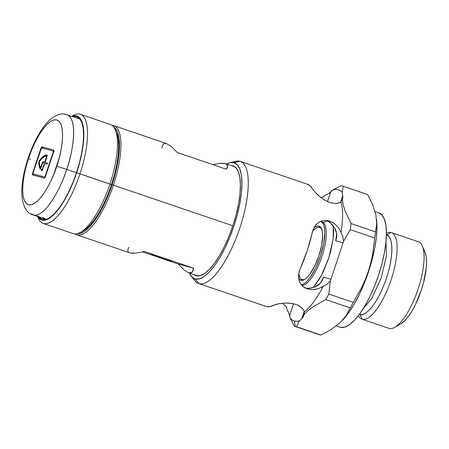 <?xml version="1.0" encoding="UTF-8"?>
<svg xmlns="http://www.w3.org/2000/svg" width="449" height="449" viewBox="0 0 449 449"><rect width="100%" height="100%" fill="white"/><g stroke="black" fill="none" stroke-linecap="round" stroke-linejoin="round"><path stroke-width="0.67" d="M359.986 314.429L359.458 314.244A41.864 13.678 108.8 0 0 359.986 314.429A6.589 6.224 105.3 0 0 359.711 313.896A6.589 6.224 -74.7 0 1 359.986 314.429L362.225 319.273A45.731 14.94 108.8 0 1 361.939 319.183A45.731 14.94 108.8 0 1 358.358 315.714A45.731 14.94 -71.2 0 0 362.225 319.273L359.986 314.429C363.32 317.078 376.453 307.666 386.415 278.318C396.012 248.875 390.804 234.451 386.409 234.995L391.09 232.498A45.731 14.94 -71.2 0 0 386.421 233.154A45.731 14.94 108.8 0 1 391.09 232.498L386.409 234.995A41.864 13.678 108.8 0 1 386.415 278.318A41.864 13.678 108.8 0 1 359.986 314.429M362.988 309.041L371.839 298.316L381.285 277.779L386.471 255.515L386.028 241.265L386.471 255.515L381.285 277.779L371.839 298.316L362.988 309.041M302.233 279.57A27.445 8.969 -71.2 0 0 304.961 279.216A27.445 8.969 108.8 0 1 302.233 279.57A27.445 8.969 108.8 0 1 302.065 279.519A27.445 8.969 108.8 0 1 298.787 273.132A27.445 8.969 -71.2 0 0 302.233 279.57L300.909 280.283L302.233 279.57M321.838 229.551A27.445 8.969 -71.2 0 0 319.559 227.497L318.925 226.122A28.545 9.322 108.8 0 1 321.585 228.878A28.545 9.322 108.8 0 1 318.745 256.199A28.545 9.322 108.8 0 1 304.349 279.598A28.545 9.322 108.8 0 1 300.909 280.283L299.32 279.278L298.607 278.279A28.545 9.322 108.8 0 0 300.909 280.283L302.839 280.238L305.039 279.16L307.43 277.084L309.917 274.086L314.794 265.836L318.925 255.661L321.686 245.109L322.657 235.792L322.41 232.049L321.686 229.125L320.507 227.121L318.925 226.122L319.559 227.497A27.445 8.969 108.8 0 1 319.733 227.548A27.445 8.969 108.8 0 1 321.838 229.551M191.431 276.399L195.152 280.945A64.499 21.069 -71.2 0 0 199.115 283.65L195.203 278.969A61.328 20.037 108.8 0 1 191.431 276.399A61.328 20.037 108.8 0 1 189.529 273.155L191.802 276.82L195.203 278.969L199.115 283.65A64.499 21.069 108.8 0 1 198.716 283.527A64.499 21.069 108.8 0 1 193.452 278.206M232.812 162.398A64.499 21.069 108.8 0 1 239.828 161.264A64.499 21.069 -71.2 0 0 235.832 161.264L230.113 162.6A61.328 20.037 108.8 0 1 233.912 162.605L239.828 161.264A64.499 21.069 108.8 0 1 240.226 161.387A64.499 21.069 108.8 0 1 239.626 228.631A64.499 21.069 108.8 0 1 199.115 283.65L266.414 306.521L199.115 283.65A64.499 21.069 -71.2 0 0 239.828 228.019A64.499 21.069 -71.2 0 0 239.828 161.264L233.912 162.605L237.319 164.755L239.85 169.054L241.405 175.346L241.932 183.383L241.41 192.862L239.85 203.408L237.319 214.622L233.918 226.077L229.77 237.325L225.039 247.938L219.903 257.513L214.56 265.668L209.223 272.105L204.087 276.567L199.35 278.885L195.203 278.969A61.328 20.037 108.8 0 0 233.918 226.077A61.328 20.037 108.8 0 0 233.912 162.605L229.765 162.69L226.627 164.014A61.328 20.037 108.8 0 1 230.113 162.6M302.901 317.398L303.911 314.749L308.255 310.495L313.396 306.572L325.778 299.595L350.237 307.907L346.089 315.714L339.803 322.966L331.317 329.392L320.962 335.044A74.107 24.207 108.8 0 1 319.817 334.819L295.358 326.507A74.107 24.207 108.8 0 1 294.898 326.367L319.357 334.679A74.107 24.207 -71.2 0 0 319.817 334.819A74.107 24.207 -71.2 0 0 320.962 335.044L296.503 326.732A74.107 24.207 108.8 0 1 295.358 326.507A74.107 24.207 -71.2 0 0 296.503 326.732L299.416 320.855A69.253 22.624 108.8 0 1 294.387 321.052L295.358 326.507L319.817 334.819A74.107 24.207 108.8 0 1 318.902 334.511M198.716 283.527L266.01 306.398A64.499 21.069 -71.2 0 0 266.414 306.521A64.499 21.069 -71.2 0 0 273.402 305.404L278.251 303.889L282.876 303.198L288.163 303.053L293.601 303.765L296.155 304.512L300.392 306.673L303.165 309.322L304.433 311.937A64.499 21.069 -71.2 0 0 323.14 286.378L318.229 288.729L312.813 289.65L307.503 288.92L303.092 286.574L300.117 282.999L298.658 278.627L298.675 273.8L300.14 268.867A64.499 21.069 -71.2 0 0 312.263 232.414L314.597 226.683L316.377 224.382L318.515 222.53L320.973 221.217L323.718 220.498L326.681 220.448L329.723 221.127L328.017 220.655L333.399 222.934L336.615 225.606L339.197 228.923L341.01 232.649A64.499 21.069 -71.2 0 0 341.01 201.977L338.479 203.15L334.696 203.459L330.021 202.544L327.551 201.584L322.775 198.885L318.644 195.68L315.327 192.469L312.263 188.574A64.499 21.069 -71.2 0 0 307.526 184.264L240.226 161.387M320.468 221.43A33.484 10.939 108.8 0 1 320.485 221.43L320.468 221.43A33.484 10.939 108.8 0 1 320.693 221.497A33.484 10.939 108.8 0 1 321.31 253.483A33.484 10.939 108.8 0 1 301.453 284.958L304.197 283.656L306.998 281.22L309.917 277.707L315.636 268.025L320.485 256.087L323.723 243.712L324.863 232.778L324.576 228.389L323.723 224.955L322.343 222.609L320.485 221.43M322.208 222.008A5.489 5.186 105.3 0 0 327.029 220.74A5.489 5.186 -74.7 0 1 322.208 222.008M333.197 225.808L333.18 238.705L328.949 257.462L321.265 275.793L313.25 287.534L319.637 278.689L322.898 272.605L328.545 258.708L330.705 251.434L333.304 237.6L333.635 231.583L333.197 225.808M322.421 222.059L322.101 221.974A33.484 10.939 -71.2 0 1 322.371 255.111A33.484 10.939 -71.2 0 1 302.003 285.57A33.484 10.939 -71.2 0 0 322.315 255.29A33.484 10.939 -71.2 0 0 322.219 222.019M232.835 165.844A57.91 18.92 108.8 0 1 238.239 171.439A57.91 18.92 108.8 0 1 232.47 226.874A57.91 18.92 108.8 0 1 203.262 274.345A57.91 18.92 108.8 0 1 196.28 275.731L200.198 275.647L204.671 273.458L209.52 269.243L214.56 263.17L219.606 255.464L224.455 246.428L228.923 236.404L232.84 225.78L236.051 214.97L238.441 204.379L239.912 194.417L240.406 185.471L239.912 177.883L238.441 171.939L236.051 167.875L232.835 165.844L231.364 165.625A57.91 18.92 108.8 0 1 232.835 165.844L232.986 166.175L232.835 165.844M361.939 319.183L388.957 328.365A45.731 14.94 -71.2 0 0 389.244 328.455A45.731 14.94 108.8 0 1 388.677 328.264M418.109 241.685A45.731 14.94 108.8 0 1 422.374 246.103A45.731 14.94 108.8 0 1 417.823 289.874A45.731 14.94 108.8 0 1 394.755 327.36A45.731 14.94 108.8 0 1 389.244 328.455L362.225 319.273A45.731 14.94 -71.2 0 0 391.096 279.828A45.731 14.94 -71.2 0 0 391.09 232.498A45.731 14.94 108.8 0 1 391.376 232.588A45.731 14.94 108.8 0 1 390.95 280.26A45.731 14.94 108.8 0 1 362.225 319.273L389.244 328.455A45.731 14.94 -71.2 0 0 417.968 289.448A45.731 14.94 -71.2 0 0 418.395 241.77L391.376 232.588M336.279 325.935L340.033 327.214A60.385 19.728 -71.2 0 0 340.409 327.327L336.29 325.929L340.409 327.327A60.385 19.728 -71.2 0 0 378.333 275.821A60.385 19.728 -71.2 0 0 378.9 212.871L375.095 211.58M319.896 227.609L319.559 227.497L319.896 227.609M336.66 237.364L336.761 233.94L334.387 227.39L330.161 222.805L326.384 220.425L330.161 222.805L332.451 224.955L334.387 227.39L335.987 230.505L336.812 235.703L335.723 240.787A46.657 15.244 -71.2 0 0 336.722 233.575M309.591 288.224L307.032 288.309L312.089 287.826L309.591 288.224M314.513 287.136L312.089 287.826L314.513 287.136L320.328 283.319L317.656 285.598L314.513 287.136M282.904 303.777L284.84 305.427L282.904 303.777M294.898 326.367A74.107 24.207 108.8 0 1 294.269 326.12L290.312 318.363L292.215 320.064L294.387 321.052A69.253 22.624 108.8 0 1 290.312 318.363L289.672 315.327L293.523 303.749L289.672 315.327L288.78 312.818L287.164 310.175L286.557 307.054L284.84 305.427L286.557 307.054L287.164 310.175L288.78 312.818L290.312 318.363L294.269 326.12A74.107 24.207 -71.2 0 0 295.358 326.507L294.387 321.052L296.795 321.316L299.416 320.855L301.891 318.56M320.754 197.42L323.134 197.094L325.508 194.911L322.814 197.145L325.508 194.911L328.421 193.659L325.508 194.911L323.134 197.094L320.754 197.42M315.557 289.386L312.813 289.65L308.065 289.089L305.14 287.932L303.092 286.574L300.117 282.999L299.202 280.894L298.484 276.258L299.225 271.331L307.127 250.896L313.206 229.394L316.377 224.382L318.515 222.53L320.973 221.217L323.718 220.498L326.681 220.448L329.723 221.127L333.399 222.934L336.615 225.606L339.197 228.923L342.873 236.455L343.547 241.186L350.254 229.675L374.713 237.987L372.535 254.965L370.672 263.406L368.253 271.645L365.267 279.66L361.737 287.455L353.284 302.401L328.825 294.089L330.363 280.821A16.467 15.563 105.3 0 0 330.969 279.256L343.098 242.802A16.467 15.563 105.3 0 0 343.547 241.186A16.467 15.563 -74.7 0 1 343.098 242.802L335.723 240.787L336.728 233.486M366.592 194.209A74.107 24.207 108.8 0 1 367.68 194.597L343.221 186.284L342.172 192.335L340.263 190.634L338.097 189.646L335.689 189.383L333.063 189.843L340.993 185.673A74.107 24.207 108.8 0 1 342.598 186.038A74.107 24.207 108.8 0 1 343.221 186.284A74.107 24.207 -71.2 0 0 340.993 185.673L333.063 189.843A69.253 22.624 108.8 0 1 342.172 192.335L342.806 195.371L340.488 202.342L342.806 195.371L342.172 192.335L343.221 186.284L367.68 194.597L372.76 204.924L375.875 214.74L376.705 223.714L375.527 231.875L351.067 223.563L345.146 211.097L343.277 205.137L342.25 199.485L342.957 197.279M333.063 189.843L328.421 193.659L330.677 192.054L327.517 201.567L330.677 192.054L333.063 189.843M320.216 283.442A46.657 15.244 -71.2 0 0 323.6 277.246L322.309 280.507M322.331 280.468L323.6 277.246L330.969 279.256L343.098 242.802L335.723 240.787L336.649 237.442M342.598 186.038L367.052 194.35A74.107 24.207 -71.2 0 1 367.68 194.597L372.76 204.924L375.875 214.74L376.705 223.714L375.527 231.875A74.107 24.207 108.8 0 1 374.713 237.987A74.107 24.207 -71.2 0 0 375.527 231.875L351.067 223.563A74.107 24.207 108.8 0 1 350.254 229.675L374.713 237.987L372.535 254.965L370.672 263.406L368.253 271.645L365.267 279.66L361.737 287.455L353.284 302.401A74.107 24.207 108.8 0 1 350.237 307.907L346.089 315.714L339.803 322.966L331.317 329.392L320.962 335.044L296.503 326.732L299.416 320.855L301.801 318.644L304.248 311.286L301.801 318.644L303.283 316.781L303.911 314.749L308.255 310.495L313.396 306.572L325.778 299.595L350.237 307.907A74.107 24.207 -71.2 0 0 353.284 302.401L328.825 294.089A74.107 24.207 108.8 0 1 325.778 299.595A74.107 24.207 -71.2 0 0 328.825 294.089L330.363 280.821L326.962 284.307L320.777 287.714M312.515 231.409A27.445 8.969 108.8 0 1 319.559 227.497A27.445 8.969 -71.2 0 0 312.515 231.409M425.029 252.417L426.202 256.923L426.55 262.199L426.208 268.412L423.525 282.696L421.291 290.211L415.465 304.557L412.092 310.837L408.59 316.191L405.088 320.412L400.671 323.993M194.265 274.766L196.28 275.731A57.91 18.92 108.8 0 1 194.265 274.766M376.722 221.161L376.958 226.868L376.408 236.831L374.769 247.927L372.109 259.718L368.528 271.763L364.167 283.594L359.189 294.757L353.79 304.82L348.171 313.402L343.412 319.256M378.524 212.759L381.875 214.875L384.366 219.112L385.899 225.303L386.421 233.216L385.899 242.544L384.366 252.933L381.88 263.973L378.524 275.248L374.444 286.327L369.785 296.778L364.728 306.196L359.469 314.233L354.21 320.564L349.154 324.958L344.495 327.242L340.409 327.327M394.755 327.36L400.738 323.954A40.242 13.144 -71.2 0 0 421.033 290.969A40.242 13.144 -71.2 0 0 425.04 252.45A40.242 13.144 -71.2 0 0 423.486 249.93M313.885 227.929L316.994 226.161L318.925 226.122A28.545 9.322 108.8 0 0 313.885 227.929M319.98 283.83L323.6 277.246L330.969 279.256A16.467 15.563 -74.7 0 1 330.363 280.821L326.962 284.307L323.14 286.378A64.499 21.069 108.8 0 1 304.433 311.937L303.911 314.749L304.433 311.937L303.165 309.322L301.964 307.963L298.428 305.494L296.155 304.512L290.913 303.283L285.457 303.041L280.451 303.496L276.309 304.355L269.709 306.661L266.414 306.521M320.85 221.548L321.405 221.054L320.85 221.548M320.328 283.319L322.326 280.479M305.707 288.219L307.032 288.309M342.806 195.371L342.716 198.503L341.01 201.977L339.915 202.645L336.728 203.436L334.696 203.459L330.021 202.544L325.11 200.344L320.62 197.313L315.327 192.469L309.956 185.678L307.122 184.141M341.01 201.977A64.499 21.069 108.8 0 1 341.01 232.649L342.873 236.455L343.547 241.186L350.254 229.675A74.107 24.207 -71.2 0 0 351.067 223.563L345.146 211.097L343.277 205.137L342.25 199.485L341.01 201.977M376.565 219.342L376.739 221.346A64.499 21.069 -71.2 0 1 343.485 319.177L342.486 320.272M113.389 185.184L112.059 184.758A56.54 18.471 108.8 0 1 77.273 233.699L80.191 233.441L84.558 231.302L89.289 227.188L94.211 221.256L99.139 213.735L103.871 204.912L108.237 195.13L112.059 184.758L115.197 174.201L117.526 163.857L118.963 154.136L119.451 145.403L118.963 137.989L117.526 132.191L115.197 128.223L113.575 126.887A56.54 18.471 108.8 0 1 112.059 184.758L113.389 185.184A57.635 18.83 108.8 0 1 76.644 234.788A57.635 18.83 108.8 0 1 75.011 233.946A57.635 18.83 -71.2 0 0 113.389 185.184L232.835 225.785L113.389 185.184A57.635 18.83 -71.2 0 0 111.936 125.316A57.635 18.83 108.8 0 1 113.743 125.641A57.635 18.83 108.8 0 1 113.389 185.184M157.795 256.794L157.919 256.424L157.795 256.794L150.842 254.274L155.27 255.571L171.675 261.206L157.795 256.794L171.355 261.043L155.017 255.487L151.167 254.437L157.795 256.794M76.644 234.788L130.053 252.927L135.705 253.118L144.449 251.507L193.57 268.205L193.092 270.68L192.166 272.307L190.797 273.076L189.001 272.964L184.225 270.141L178.073 263.973L142.653 251.928L178.073 263.973L193.57 268.205L192.166 272.307L188.631 272.852L196.6 275.563M234.849 166.809L225.381 163.604L222.962 163.279L219.729 163.414L212.781 164.598L219.729 163.414L225.381 163.604L227.671 165.58L226.487 169.256L177.366 152.559L171.209 146.391L166.433 143.568L164.643 143.456L163.268 144.224L162.342 145.852L161.864 148.327M225.381 163.604L226.958 164.373L227.671 165.58L227.514 167.219L226.487 169.256L177.366 152.559L171.209 146.391L166.433 143.568M129.694 252.815L132.472 253.247L135.705 253.118L144.449 251.507L193.57 268.205L178.073 263.973L184.225 270.141L189.001 272.964M128.953 247.276L127.926 249.313L127.769 250.946L128.481 252.158M43.244 223.434L73.209 233.62A57.635 18.83 -71.2 0 0 109.949 184.017A57.635 18.83 108.8 0 1 80.511 232.346L83.503 230.646A54.89 17.932 -71.2 0 0 111.537 184.618L76.661 172.758A54.89 17.932 108.8 0 1 37.767 216.553L38.962 218.18L42.01 220.105L45.725 220.027L49.962 217.95L54.559 213.96L59.335 208.201L64.117 200.894L68.714 192.329L72.951 182.827L76.661 172.758L79.709 162.51L81.971 152.469L83.368 143.029L83.84 134.548L83.368 127.359L81.971 121.724L79.709 117.874L76.661 115.949L72.946 116.027L71.672 116.459A54.89 17.932 108.8 0 1 76.661 172.758L79.984 173.83A57.635 18.83 108.8 0 1 43.244 223.434A57.635 18.83 108.8 0 1 37.682 216.519M37.598 216.485L38.227 217.973A57.635 18.83 -71.2 0 0 79.984 173.83L109.949 184.017A57.635 18.83 -71.2 0 0 110.302 124.474L80.343 114.293A57.635 18.83 108.8 0 1 79.984 173.83A57.635 18.83 -71.2 0 0 73.035 115.561L71.531 116.414M72.384 116.673A54.346 17.752 108.8 0 1 76.824 116.572A54.346 17.752 108.8 0 1 76.487 172.713A54.346 17.752 108.8 0 1 41.847 219.482A54.346 17.752 108.8 0 1 38.479 216.828L42.184 219.583L45.86 219.505L50.058 217.451L54.604 213.499L59.335 207.797L64.072 200.568L68.618 192.088L72.817 182.681L76.487 172.713L79.507 162.566L81.746 152.626L83.127 143.282L83.593 134.885L83.127 127.763L81.746 122.19L79.501 118.373L76.487 116.471L72.384 116.673M79.091 117.964A54.346 17.752 -71.2 0 0 77.542 118.267M43.446 218.573A54.346 17.752 -71.2 0 0 44.49 219.763M71.627 116.448A57.635 18.83 108.8 0 1 80.343 114.293M116.639 133.061L118.244 139.212L118.716 146.402L118.244 154.883L116.847 164.328L114.585 174.364L111.537 184.618L107.827 194.686L103.59 204.183L98.993 212.747L94.211 220.055L89.435 225.813L83.407 230.696M115.326 129.935A57.635 18.83 108.8 0 1 109.949 184.017L111.537 184.618A54.89 17.932 -71.2 0 0 116.656 133.106L115.326 129.935M33.563 214.886L39.299 216.788L40.814 217.512L40.225 217.479L31.11 214.218L30.723 213.954L30.975 213.825L34.854 215.318C47.673 214.678 62.506 183.736 66.721 169.425L56.754 166.209C53.195 178.781 39.158 207.068 28.517 204.795C18.257 201.36 23.814 170.749 28.511 158.491L30.639 159.373L28.511 158.491C32.075 145.919 46.107 117.632 56.754 119.905C67.013 123.34 61.451 153.951 56.754 166.209L66.721 169.425A52.971 17.303 108.8 0 1 34.854 215.318L32.468 214.437M70.819 116.179L68.153 115.213A52.971 17.303 108.8 0 1 66.721 169.425L76.482 172.742L66.721 169.425C71.935 155.382 78.446 122.167 68.153 115.213L64.409 114.13M39.344 161.449L39.641 165.204L40.539 167.836L42.633 161.949L44.715 162.269L46.674 156.168L45.091 156.342L43.317 157.273L39.433 161.27A24.701 8.071 108.8 0 1 46.674 156.168L44.799 162.089L45.141 162.207L42.807 161.831L45.607 162.661L43.789 162.162L43.446 162.639L42.464 162.302L40.702 167.595L41.039 167.713L40.505 167.814A24.701 8.071 108.8 0 1 39.31 161.646L39.344 161.449M40.954 217.63L40.225 217.479M40.23 217.479L45.237 219.185A52.971 17.303 -71.2 0 0 46.18 219.415L42.627 217.428M79.305 118.867L80.219 119.266A52.971 17.303 -71.2 0 0 79.333 118.873L74.326 117.172M69.112 115.573L66.845 114.792M28.511 158.491L26.031 166.848L24.184 175.026L23.051 182.721L22.663 189.635L23.051 195.495L24.184 200.086L26.031 203.223L28.517 204.795L31.542 204.733L34.994 203.038L38.743 199.783L42.638 195.091L46.533 189.136L50.277 182.159L53.728 174.414L59.24 157.852L61.086 149.674L62.22 141.979L62.602 135.065L62.22 129.205L61.081 124.614L59.24 121.477L56.754 119.905L53.728 119.967L50.277 121.662L46.528 124.917L42.633 129.609L38.737 135.564L34.994 142.541L31.537 150.286L28.511 158.491M43.098 147.205L53.549 149.994L53.835 150.735L45.579 176.221L44.889 177.641L44.193 178.113L32.76 174.992L32.474 174.246L40.73 148.765L42.116 146.868L53.549 149.994A2.194 0.718 108.8 0 1 53.566 150A2.194 0.718 108.8 0 1 53.549 152.267L45.579 176.221A2.194 0.718 108.8 0 1 44.193 178.113L32.76 174.992A2.194 0.718 108.8 0 1 32.743 174.987A2.194 0.718 108.8 0 1 32.76 172.719L33.097 172.831L32.76 172.719L40.73 148.765L41.067 148.877L40.73 148.765A2.194 0.718 108.8 0 1 42.116 146.868L43.098 147.205A2.194 0.718 -71.2 0 0 42.184 148.024M33.495 174.083A2.194 0.718 -71.2 0 0 33.596 175.222M42.778 147.289L42.026 148.316M33.529 173.864L33.529 175.093M45.108 177.293L34.09 174.285L45.108 177.293M53.796 151.234L53.218 151.038A1.1 0.359 108.8 0 1 53.212 151.038A1.1 0.359 108.8 0 1 53.201 152.172L53.543 152.284L53.201 152.172L45.237 176.126L45.574 176.244L45.237 176.126A1.1 0.359 108.8 0 1 44.541 177.074L33.108 173.948A1.1 0.359 108.8 0 1 33.097 173.948A1.1 0.359 108.8 0 1 33.108 172.814L41.072 148.855A1.1 0.359 108.8 0 1 41.768 147.912L53.201 151.032L41.768 147.912L41.42 148.148L33.108 172.814L33.108 173.948L44.541 177.074L44.889 176.833L53.201 152.172L53.201 151.032L54.194 151.369M33.097 173.948L34.079 174.279A1.1 0.359 -71.2 0 0 34.079 174.279A1.1 0.359 -71.2 0 0 34.09 174.285M43.289 163.099L43.446 162.639L43.289 163.099M47.016 156.572L46.674 156.454L47.016 156.572M42.593 169.559L42.29 170.586L41.308 170.25L42.279 170.581M46.129 162.802L47.487 163.105L47.409 163.874L47.139 164.149L44.715 163.571L42.139 170.654A25.801 8.43 108.8 0 1 42.032 170.62A25.801 8.43 108.8 0 1 41.308 170.25L41.69 169.228A24.701 8.071 -71.2 0 0 42.228 169.52A24.701 8.071 108.8 0 1 41.69 169.228L41.325 169.688L42.307 170.025L41.325 169.688L41.308 170.25A25.801 8.43 108.8 0 0 42.139 170.654L44.799 163.509L47.139 164.149L47.487 163.677L47.487 163.105L45.147 162.471M44.597 156.533A25.801 8.43 -71.2 0 1 47.358 155.433L44.49 156.606M40.511 167.825L40.769 168.521A25.801 8.43 -71.2 0 1 40.511 167.825M47.285 155.752L45.147 162.184L47.285 155.752M39.057 160.978A25.801 8.43 108.8 0 1 47.285 155.18L45.517 155.253L43.508 156.274L39.057 160.978L39.534 161.14L39.057 160.978L38.816 161.702L39.316 161.87L38.816 161.702L39.057 160.978M40.309 169.183A25.801 8.43 108.8 0 1 38.816 161.702L39.181 166.13L40.309 169.183L40.696 168.74L40.309 169.183M42.548 163.178L40.696 168.74L42.548 163.178M44.748 163.526L45.265 163.7M42.745 169.402L42.408 169.284L44.283 163.649L42.234 169.52L42.745 169.402M42.52 169.621L42.279 170.575M43.789 162.162L43.446 162.639L42.464 162.302L42.807 161.831L43.789 162.162M47.1 156.314L46.679 156.173L47.1 156.314M40.556 167.831L40.954 167.965M63.848 114.102L65.683 114.529M31.11 214.218L30.684 213.803M422.374 246.103L425.04 252.45M320.693 221.497L322.101 221.974M113.743 125.641L166.804 143.68M64.039 114.063C60.284 113.294 55.558 115.225 49.861 119.866C42.487 126.371 34.219 140.217 28.068 158.396C22.635 175.065 20.761 189.035 22.45 200.305C24.078 207.735 26.951 212.366 31.065 214.195M40.528 167.831L40.954 167.977"/></g></svg>
